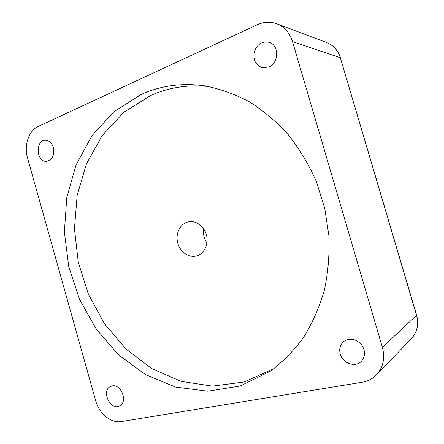 <?xml version="1.0" encoding="UTF-8"?>
<svg xmlns="http://www.w3.org/2000/svg" width="444" height="444" viewBox="0 0 444 444"><rect width="100%" height="100%" fill="white"/><g stroke="black" fill="none" stroke-linecap="round" stroke-linejoin="round"><path stroke-width="0.67" d="M340.232 353.99C338.933 348.779 340.154 344.572 343.895 341.375C349.789 337.767 355.539 338.689 361.139 344.15C365.684 350.544 365.667 356.36 361.077 361.605C354.889 367.715 342.518 363.07 340.232 353.99M112.06 385.941C121.079 383.555 128.177 401.859 119.73 405.805C110.562 411.305 100.805 390.72 110.506 386.469L112.06 385.941M53.391 147.53C54.64 155.4 52.325 160.012 46.454 161.366C36.092 162.16 35.12 139.71 45.588 140.243C49.284 140.537 51.881 142.968 53.391 147.53M268.753 67.038L262.287 67.66C255.616 65.207 252.93 59.968 254.234 51.948C257.037 44.289 261.971 41.07 269.053 42.285C279.387 44.872 279.115 63.276 268.753 67.038M257.548 24.631C263.936 21.75 270.318 21.445 276.684 23.715C284.438 26.845 289.716 32.806 292.518 41.614L340.326 57.748L416.544 315.406C418.914 324.497 417.16 332.295 411.272 338.811C417.238 332.19 419.031 324.325 416.65 315.218L382.389 347.391C385.198 358.203 383.211 367.366 376.429 374.88C372.527 378.843 367.776 381.296 362.176 382.245L121.279 421.6C111.072 423.509 99.068 413.564 95.71 400.827L27.484 157.781C23.809 145.438 28.743 130.608 38.178 126.473L257.548 24.631M203.724 228.915C202.947 234.005 204.024 238.667 206.954 242.896M187.091 222.205L188.667 221.806C196.242 220.307 204.59 226.645 206.615 235.614C208.736 244.555 204.018 253.918 196.553 255.899C188.905 258.058 180.225 252.114 177.8 243.245C175.263 234.415 179.52 224.609 187.091 222.205M208.858 86.552C188.128 84.438 168.748 87.413 150.727 95.471L123.837 112.254L102.131 135.62L86.413 163.925L77.128 195.532L74.442 228.827L78.294 262.276L88.461 294.4L104.529 323.759L125.902 348.94L151.77 368.576L181.063 381.352L212.404 386.119L244.083 381.99L274.109 368.537M141.27 94.428C160.845 85.581 181.946 82.712 204.567 85.825C219.68 88.739 234.504 93.995 249.029 101.593C263.17 110.501 276.229 121.506 288.212 134.615C299.361 148.784 308.73 164.408 316.317 181.491L324.747 208.275L328.943 236.036C329.626 254.723 328.077 272.871 324.286 290.498C319.28 307.537 312.382 323.165 303.591 337.379C293.878 350.582 282.872 361.816 270.574 371.073L240.171 385.997L207.814 391.197L175.619 387.085L145.388 374.564L118.587 354.834L96.337 329.265L79.498 299.284L68.703 266.367L64.374 232.001L66.767 197.73L75.963 165.146L91.797 135.92L113.836 111.771L141.27 94.428M382.389 347.391L292.518 41.614M416.639 315.179L340.326 57.748C337.945 50.311 333.372 45.233 326.612 42.513C333.494 45.294 338.134 50.422 340.531 57.903L340.548 57.953M276.684 23.715L326.612 42.513M376.429 374.88L411.272 338.811"/></g></svg>
